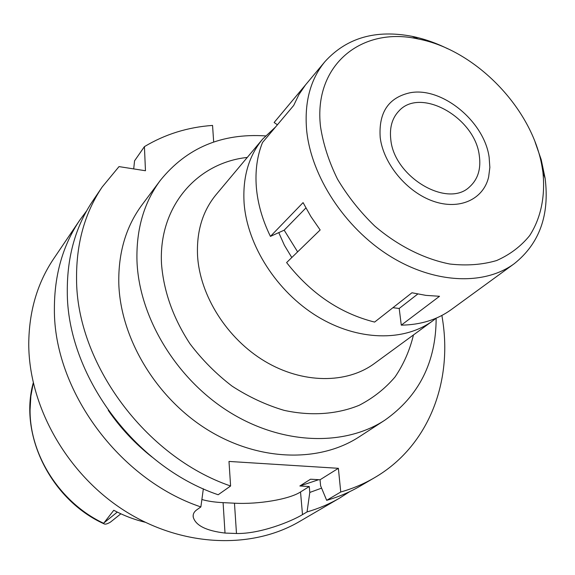 <?xml version="1.0" encoding="UTF-8"?>
<svg xmlns="http://www.w3.org/2000/svg" width="575" height="575" viewBox="0 0 575 575"><rect width="100%" height="100%" fill="white"/><g stroke="black" fill="none" stroke-linecap="round" stroke-linejoin="round"><path stroke-width="0.86" d="M33.292 382.993L30.856 396.153L30.065 409.874C29.67 455.192 60.375 503.032 103.651 523.293L113.778 510.277C123.891 515.667 134.342 519.656 145.123 522.237M103.651 523.293L104.053 523.847C105.239 524.551 107.41 523.947 110.558 522.035L120.858 513.806M193.157 515.459L193.25 517.169C192.783 514.28 193.983 511.815 196.851 509.766L200.869 506.934C118.968 479.579 53.554 389.943 54.388 308.861C54.381 274.843 62.84 245.273 79.767 220.153L53.683 258.728C37.318 283.029 29.009 311.42 28.75 343.893C28.764 406.202 66.686 473.707 124.121 510.449C181.592 547.206 251.519 549.772 299.632 521.446L339.847 497.957C329.719 503.872 318.787 508.53 307.05 511.923L309.796 492.444L309.264 486.515L299.855 485.983L318.708 479.694M79.767 220.153L86.696 210.788M151.958 457.01C135.06 443.634 120.491 428.073 108.251 410.327M321.59 488.139L309.796 492.444M213.677 142.039L212.556 125.422C187.802 127.168 165.09 134.241 144.418 146.639L145.468 170.746L119.011 166.606L102.235 186.932C84.856 212.707 76.295 243.254 76.554 278.573C76.267 362.746 145.231 456.873 230.604 486.004L218.169 494.752C134.248 466.368 66.772 374.117 67.289 291.23C67.138 256.45 75.663 226.306 92.855 200.797L102.235 186.932M441.902 315.438L442.908 321.942C451.964 384.222 427.685 446.861 374.476 477.732C364.083 483.805 352.842 488.563 340.738 492.006L338.38 468.309L228.987 461.438L230.604 486.004M160.368 180.334L142.083 204.793C125.954 226.536 118.198 252.792 118.802 283.576C120.448 338.201 155.918 397.663 207.23 429.582C258.577 461.531 319.391 462.911 359.274 436.792L384.883 420.152C344.31 446.739 281.894 444.971 228.879 411.736C175.907 378.544 139.006 317.062 136.972 260.942C136.153 229.332 143.951 202.465 160.368 180.334C186.652 147.883 221.691 133.069 265.485 135.901M338.38 468.309L320.045 479.773L310.529 479.212L299.855 485.983M309.264 486.515L300.524 491.977C289.088 499.373 258.376 504.498 234.471 503.197L223.093 502.643C214.583 502.219 207.518 501.17 201.89 499.495M320.045 479.773L320.606 485.774L326.672 500.322L340.738 492.006M326.672 500.322C338.625 496.901 349.737 492.186 360.022 486.177L374.476 477.732M193.25 517.162C195.651 525.514 206.238 530.811 225.012 533.061L236.483 533.499C260.152 534.003 291.216 521.503 302.5 514.618L307.05 511.923M349.65 491.668L339.847 497.957M200.869 506.934L203.349 488.793M144.418 146.639L134.557 160.827L133.709 168.906M436.145 318.198C436.087 362.085 419.003 396.067 384.883 420.152M247.279 157.435C197.06 162.754 158.305 206.547 161.518 264.047C163.738 291.597 173.219 318.176 189.966 343.785C202.148 359.849 216.207 373.98 232.127 386.17C248.803 396.966 266.124 405.023 284.1 410.349C311.053 416.25 337.022 414.352 359.195 405.289C373.189 398.044 385.142 388.599 395.054 376.948C403.643 364.277 409.774 350.276 413.461 334.945M262.667 139.071L216.157 194.573C202.666 210.924 196.463 231.301 197.556 255.695C199.841 295.607 226.996 338.661 264.809 361.265C302.644 383.899 346.632 383.956 374.354 363.551L432.795 320.8C404.153 341.909 357.736 341.119 317.263 316.394C276.812 291.697 247.228 245.439 244.102 203.176C242.521 177.352 248.709 155.983 262.667 139.071L275.598 126.953M436.188 318.162L432.795 320.8M278.76 232.623L284.431 245.338L291.791 257.528M390.777 139.394C393.925 176.963 447.666 208.653 469.667 186.796C477.976 179.22 481.182 168.77 479.277 155.437C474.871 117.437 420.347 86.696 398.806 111.104C392.128 118.177 389.455 127.607 390.777 139.394M489.131 157.227L489.857 167.44L488.635 177.021C483.46 199.367 459.49 210.5 433.162 201.185C406.841 192.072 383.324 163.724 380.197 137.475C378.537 112.571 388.405 97.692 409.81 92.819C441.629 86.358 484.279 121.275 489.131 157.227C484.279 121.275 441.629 86.358 409.81 92.819C388.405 97.692 378.537 112.571 380.197 137.475C383.324 163.724 406.841 192.072 433.162 201.185C459.49 210.5 483.46 199.367 488.635 177.021L489.857 167.44L489.131 157.227M535.124 142.14L541.212 159.634L545.136 178.387C549.7 215.208 539.4 243.656 514.237 263.709C484.128 285.847 433.902 283.806 389.232 255.674C344.576 227.578 311.111 176.18 306.64 130.202C304.268 102.192 310.392 79.314 324.997 61.568L274.124 122.511L305.462 84.985L298.878 94.638L293.696 105.448L262.495 142.521C257.147 155.911 255.099 170.782 256.335 187.127C257.701 203.521 262.394 219.938 270.423 236.39L284.172 230.18L297.627 251.864M270.423 236.39L303.075 202.616L310.917 216.574L320.16 229.964L286.609 262.574C310.917 293.595 340.249 313.433 374.613 322.079L411.952 292.768L425.924 295.377L439.523 296.283L401.278 325.155L399.201 308.466L392.919 307.704M401.278 325.155C420.728 324.839 437.388 319.657 451.246 309.616L514.237 263.709M274.124 122.511L277.416 124.797M305.886 207.978L284.172 230.18M324.997 61.568C346.668 37.785 375.727 29.375 412.167 36.354C424.127 38.82 435.958 42.945 447.673 48.731M320.519 126.651C313.202 64.573 362.178 26.105 418.334 39.007C475.698 49.939 532.321 108.531 542.067 166.822L542.893 172.054C545.445 195.96 540.996 218.062 529.64 235.628C520.857 246.402 509.845 254.711 496.599 260.554C482.274 264.759 466.692 265.916 449.837 264.026C424.113 258.966 397.828 245.762 374.749 226.054C360.123 211.895 347.702 196.255 337.503 179.141C328.878 161.604 323.215 144.109 320.519 126.651M417.738 294.048L399.201 308.466M103.996 522.848L117.3 512.095M300.524 491.977L302.5 514.618M223.093 502.643L225.012 533.061M236.483 533.499L234.471 503.197M103.852 523.753C50.744 499.711 18.745 434.592 33.264 382.878M418.334 39.007L412.167 36.354M542.893 172.054L545.136 178.387"/></g></svg>
